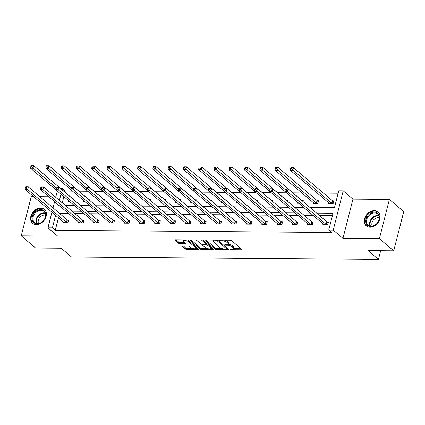<?xml version="1.0" encoding="UTF-8"?>
<svg xmlns="http://www.w3.org/2000/svg" width="425" height="425" viewBox="0 0 425 425"><rect width="100%" height="100%" fill="white"/><g stroke="black" fill="none" stroke-linecap="round" stroke-linejoin="round"><path stroke-width="0.64" d="M230.127 249.358A0.802 0.276 -165.7 0 0 231.195 249.698L241.411 249.778A1.147 0.398 -165.7 0 0 241.958 249.581A1.147 0.398 -165.7 0 0 241.809 249.305L231.678 240.709A1.147 0.398 -165.7 0 0 230.153 240.221L219.938 240.141A0.802 0.276 -165.7 0 0 219.555 240.279A0.802 0.276 -165.7 0 0 219.656 240.47A0.802 0.276 -165.7 0 0 220.724 240.81L222.047 240.821A3.666 1.27 -165.7 0 1 226.923 242.372L227.768 243.089A3.666 1.27 -165.7 0 1 228.246 243.971A3.666 1.27 -165.7 0 1 226.493 244.593L225.17 244.582A0.802 0.276 -165.7 0 0 224.788 244.72A0.802 0.276 -165.7 0 0 224.894 244.912A0.802 0.276 -165.7 0 0 225.962 245.252L227.285 245.262A3.666 1.27 -165.7 0 1 232.162 246.819L233.006 247.536A3.666 1.27 -165.7 0 1 233.479 248.413A3.666 1.27 -165.7 0 1 231.731 249.039L230.408 249.029A0.802 0.276 -165.7 0 0 230.026 249.167A0.802 0.276 -165.7 0 0 230.127 249.358M40.603 208.043A9.1 6.959 130.3 0 1 44.386 209.376A9.1 6.959 130.3 0 1 45.241 218.694A9.1 6.959 130.3 0 1 36.391 224.591A9.1 6.959 130.3 0 1 32.608 223.258A9.1 6.959 130.3 0 1 31.753 213.94A9.1 6.959 130.3 0 1 40.603 208.043M374.276 210.662A9.1 6.959 130.3 0 1 378.053 211.995A9.1 6.959 130.3 0 1 378.909 221.313A9.1 6.959 130.3 0 1 370.058 227.21A9.1 6.959 130.3 0 1 366.276 225.877A9.1 6.959 130.3 0 1 365.42 216.559A9.1 6.959 130.3 0 1 374.276 210.662M389.412 199.41L403.75 211.581L393.747 250.819L379.408 238.653L389.412 199.41L352.968 199.128L343.219 190.852L333.216 230.09L328.759 230.058L333.046 213.249L316.63 213.116M33.564 196.621L31.253 196.6L21.25 235.843L57.694 236.125L47.945 227.853L51.93 212.208M393.747 250.819L368.13 250.617L378.452 259.383L71.527 256.971L61.205 248.211L35.588 248.009L21.25 235.843M182.777 245.979A1.147 0.398 -165.7 0 0 182.229 246.176A1.147 0.398 -165.7 0 0 182.378 246.452L185.22 248.864A1.147 0.398 -165.7 0 0 186.745 249.347L198.093 249.438A1.147 0.398 -165.7 0 0 198.64 249.241A1.147 0.398 -165.7 0 0 198.491 248.965L188.36 240.369A1.147 0.398 -165.7 0 0 186.835 239.881L175.488 239.79A1.147 0.398 -165.7 0 0 174.941 239.987A1.147 0.398 -165.7 0 0 175.089 240.263L178.521 243.174A1.147 0.398 -165.7 0 0 180.046 243.663L184.902 243.7A1.147 0.398 -165.7 0 0 185.449 243.504A1.147 0.398 -165.7 0 0 185.3 243.233L183.6 241.782A3.065 1.062 -165.7 0 1 183.202 241.049A3.065 1.062 -165.7 0 1 185.518 240.593A3.065 1.062 -165.7 0 1 188.742 241.825L195.415 247.488A3.065 1.062 -165.7 0 1 195.813 248.221A3.065 1.062 -165.7 0 1 193.497 248.678A3.065 1.062 -165.7 0 1 190.273 247.446L189.157 246.505A1.147 0.398 -165.7 0 0 187.632 246.017L182.777 245.979M352.968 199.128L342.964 238.367L379.408 238.653M342.964 238.367L333.216 230.09M58.469 217.754L55.266 230.318L331.627 232.491L328.759 230.058M55.266 230.318L52.403 227.885L47.945 227.853M215.13 249.098A1.147 0.398 -165.7 0 0 216.654 249.581L227.997 249.672A1.147 0.398 -165.7 0 0 228.544 249.475A1.147 0.398 -165.7 0 0 228.395 249.204L218.264 240.603A1.147 0.398 -165.7 0 0 216.739 240.114L205.392 240.029A1.147 0.398 -165.7 0 0 204.845 240.221A1.147 0.398 -165.7 0 0 204.993 240.497L215.13 249.098L215.395 248.035A1.147 0.398 -165.7 0 0 216.92 248.524L222.201 248.561M213.047 249.555L201.7 249.464A1.147 0.398 -165.7 0 1 200.175 248.981L190.044 240.38A1.147 0.398 -165.7 0 1 189.895 240.104A1.147 0.398 -165.7 0 1 190.442 239.907L195.298 239.95A1.147 0.398 -165.7 0 1 196.823 240.433L200.929 243.923A1.147 0.398 -165.7 0 0 202.454 244.407L205.679 244.433A1.147 0.398 -165.7 0 0 206.221 244.237A1.147 0.398 -165.7 0 0 206.077 243.961L201.795 240.332A0.802 0.276 -165.7 0 1 201.694 240.136A0.802 0.276 -165.7 0 1 202.3 240.019A0.802 0.276 -165.7 0 1 203.145 240.343L213.446 249.082A1.147 0.398 -165.7 0 1 213.594 249.358A1.147 0.398 -165.7 0 1 213.047 249.555L213.217 248.891M378.452 259.383L380.662 250.718M89.085 199.904L89.319 198.974L88.225 198.964M84.835 201.583L83.746 201.588L83.943 200.823M119.648 200.143L119.887 199.213L118.787 199.203M115.403 201.822L114.309 201.827L114.506 201.062M150.216 200.382L150.45 199.452L149.356 199.447M145.982 202.077L144.877 202.066L145.074 201.301M180.779 200.621L181.013 199.692L179.918 199.686M176.55 202.316L175.44 202.305L175.637 201.54M211.342 200.86L211.581 199.936L210.487 199.925M207.097 202.539L206.008 202.544L206.199 201.779M241.91 201.099L242.144 200.175L241.049 200.164M237.676 202.794L236.571 202.789L236.768 202.018M272.473 201.338L272.712 200.414L271.612 200.403M268.244 203.033L267.134 203.028L267.33 202.263M303.041 201.583L303.275 200.653L302.18 200.643M298.791 203.262L297.702 203.267L297.898 202.502M328.483 202.661L328.265 203.506L333.163 203.543L333.843 200.892L332.743 200.887M338.146 193.221L323.452 193.109M317.167 193.056L308.173 192.987M301.888 192.939L292.889 192.865M286.487 192.817L277.605 192.748M271.203 192.695L262.321 192.626M255.919 192.578L247.042 192.509M240.64 192.456L231.758 192.387M225.356 192.339L216.474 192.27M210.072 192.217L201.195 192.148M194.793 192.1L185.911 192.026M179.509 191.978L170.627 191.909M164.225 191.856L155.348 191.787M148.941 191.739L140.064 191.67M133.662 191.617L124.78 191.548M118.378 191.5L109.496 191.425M103.094 191.377L94.217 191.308M87.816 191.255L78.933 191.186M72.532 191.138L65.269 191.08L64.983 192.201M63.856 196.626L62.273 202.847M313.198 202.539L312.986 203.384L317.884 203.426L318.559 200.775L317.464 200.765M287.757 201.461L287.991 200.531L286.896 200.526M283.528 203.155L282.418 203.145L282.614 202.38M257.189 201.222L257.428 200.292L256.333 200.287M252.944 202.9L251.855 202.906L252.046 202.141M226.626 200.982L226.865 200.053L225.765 200.042M222.397 202.677L221.287 202.667L221.483 201.902M196.063 200.743L196.297 199.814L195.202 199.803M191.829 202.433L190.724 202.428L190.921 201.663M165.495 200.499L165.734 199.575L164.634 199.564M161.25 202.183L160.156 202.188L160.352 201.423M134.932 200.26L135.166 199.336L134.072 199.325M130.682 201.944L129.593 201.944L129.79 201.179M104.364 200.021L104.603 199.091L103.509 199.086M100.135 201.716L99.03 201.705L99.222 200.94M73.801 199.782L74.035 198.852L72.941 198.847M69.557 201.461L68.462 201.466L68.659 200.701M309.937 207.432L334.475 207.623L338.762 190.814L343.219 190.852M55.861 196.796L55.133 196.786M48.848 196.738L39.849 196.669M60.78 188.636L62.401 188.647L62.119 189.768M65.269 191.08L62.401 188.647M58.294 204.76L58.119 205.456L59.128 205.466M65.413 205.514L74.412 205.583M80.697 205.636L89.696 205.705M95.981 205.753L104.975 205.822M111.26 205.875L120.259 205.944M126.544 205.992L135.543 206.067M141.828 206.114L150.827 206.183M157.107 206.231L166.106 206.306M172.391 206.353L181.39 206.423M187.675 206.476L196.674 206.545M202.959 206.593L211.953 206.662M218.238 206.715L227.237 206.784M233.522 206.832L242.521 206.906M248.806 206.954L257.8 207.023M264.084 207.071L273.084 207.145M279.368 207.193L288.368 207.262M294.652 207.315L303.652 207.384M60.987 194.193L59.404 200.414M53.04 207.862L54.623 201.641M55.733 197.296L57.317 191.075M55.601 215.321L52.403 227.885M310.346 213.068L301.352 212.999M295.067 212.946L286.067 212.877M279.783 212.829L270.783 212.76M264.499 212.707L255.505 212.638M249.22 212.59L240.221 212.516M233.936 212.468L224.937 212.399M218.652 212.351L209.653 212.277M203.368 212.229L194.374 212.16M188.089 212.107L179.09 212.038M172.805 211.99L163.806 211.916M157.521 211.868L148.527 211.799M142.242 211.751L133.243 211.677M126.958 211.629L117.959 211.56M111.674 211.507L102.675 211.438M96.395 211.39L87.396 211.321M81.111 211.268L72.112 211.198M65.827 211.151L56.828 211.076M332.43 215.656L319.499 215.549M313.214 215.502L304.215 215.433M297.936 215.385L288.936 215.31M282.652 215.262L273.652 215.193M267.368 215.14L258.368 215.071M252.083 215.023L243.089 214.949M236.805 214.901L227.805 214.832M221.521 214.784L212.521 214.71M206.237 214.662L197.242 214.593M190.958 214.54L181.958 214.471M175.674 214.423L166.674 214.354M160.39 214.301L151.39 214.232M145.106 214.184L136.112 214.11M129.827 214.062L120.828 213.993M114.543 213.945L105.543 213.871M99.259 213.823L90.265 213.754M83.98 213.701L74.981 213.632M68.696 213.584L59.697 213.515M67.532 220.054L68.632 220.065L67.957 222.716L63.059 222.679L63.272 221.829M82.817 220.177L83.911 220.187L83.236 222.838L78.338 222.796L78.556 221.951M98.101 220.293L99.195 220.304L98.52 222.955L93.622 222.918L93.84 222.073M113.385 220.416L114.479 220.426L113.804 223.077L108.906 223.035L109.119 222.19M128.663 220.538L129.763 220.543L129.083 223.194L124.185 223.157L124.403 222.312M143.947 220.655L145.042 220.665L144.367 223.316L139.469 223.279L139.687 222.429M159.232 220.777L160.326 220.782L159.651 223.433L154.753 223.396L154.966 222.551M174.51 220.894L175.61 220.904L174.935 223.555L170.037 223.518L170.25 222.668M189.794 221.016L190.889 221.027L190.214 223.678L185.316 223.635L185.534 222.79M205.078 221.138L206.173 221.143L205.498 223.794L200.6 223.757L200.818 222.913M220.363 221.255L221.457 221.266L220.782 223.917L215.884 223.879L216.097 223.029M235.641 221.377L236.741 221.383L236.061 224.033L231.163 223.996L231.381 223.152M250.925 221.494L252.02 221.505L251.345 224.156L246.447 224.118L246.665 223.268M266.209 221.616L267.304 221.622L266.629 224.278L261.731 224.235L261.943 223.391M281.488 221.733L282.588 221.744L281.913 224.395L277.01 224.357L277.228 223.513M296.772 221.855L297.867 221.866L297.192 224.517L292.294 224.474L292.512 223.63M312.056 221.977L313.151 221.983L312.476 224.634L307.578 224.597L307.796 223.752M327.34 222.094L328.435 222.105L327.76 224.756L322.862 224.719L323.074 223.869M233.479 248.413L233.75 247.355A3.666 1.27 -165.7 0 0 233.277 246.473L233.006 247.536M228.082 244.226A3.666 1.27 -165.7 0 1 232.433 245.756L233.277 246.473M228.246 243.971L228.517 242.909A3.666 1.27 -165.7 0 0 228.039 242.032L227.768 243.089M224.878 240.178A3.666 1.27 -165.7 0 1 227.194 241.315L228.039 242.032M233.336 248.652L241.113 248.71M205.966 240.029L215.395 248.035M226.605 248.598L227.699 248.609M226.153 248.997A0.802 0.276 -165.7 0 0 226.536 248.859A0.802 0.276 -165.7 0 0 226.429 248.667L217.536 241.118A0.802 0.276 -165.7 0 0 216.468 240.778L215.077 240.768A3.666 1.27 -165.7 0 0 213.323 241.389A3.666 1.27 -165.7 0 0 213.802 242.271L219.879 247.43A3.666 1.27 -165.7 0 0 224.761 248.981L226.153 248.997M213.738 240.093A3.666 1.27 -165.7 0 0 213.594 240.327L213.323 241.389M212.744 248.487L210.657 248.471M206.996 248.444L201.971 248.407L201.7 249.464M191.011 239.913L200.446 247.918A1.147 0.398 -165.7 0 0 201.971 248.407M205.195 247.541A3.065 1.062 -165.7 0 0 208.42 248.774A3.065 1.062 -165.7 0 0 210.736 248.317A3.065 1.062 -165.7 0 0 210.338 247.578L207.99 245.586A1.147 0.398 -165.7 0 0 206.465 245.103L203.246 245.076A1.147 0.398 -165.7 0 0 202.698 245.268A1.147 0.398 -165.7 0 0 202.842 245.544L205.195 247.541M210.736 248.317L211.007 247.254A3.065 1.062 -165.7 0 0 210.986 246.999M207.735 244.242A1.147 0.398 -165.7 0 0 206.736 244.04L206.465 245.103M206.274 244.035L206.736 244.04M195.813 248.221L196.084 247.164A3.065 1.062 -165.7 0 0 196.063 246.904M188.19 240.247A3.065 1.062 -165.7 0 0 187.691 240.029M183.536 239.854A3.065 1.062 -165.7 0 0 183.472 239.987L183.202 241.049M176.062 239.796L178.792 242.117A1.147 0.398 -165.7 0 0 180.317 242.601L184.599 242.638M183.35 245.985L185.491 247.802A1.147 0.398 -165.7 0 0 187.016 248.285L191.999 248.327M195.75 248.354L197.79 248.37M290.828 167.827L290.557 168.89L291.539 168.895L291.805 167.833L291.04 167.657L293.489 167.678L292.814 170.329L290.365 170.308L329.194 203.262A1.169 0.404 14.3 0 1 329.338 203.442L329.364 203.517M333.715 201.376L332.605 200.812A1.169 0.404 14.3 0 1 332.318 200.632L293.489 167.678L291.805 167.833M332.068 203.538L331.925 203.463A1.169 0.404 14.3 0 1 331.643 203.283L291.539 168.895M290.365 170.308L290.557 168.89M285.419 189.04L285.148 190.097L286.131 190.108L286.402 189.045L285.632 188.87L288.081 188.886L287.406 191.542L326.235 224.49A1.169 0.404 -165.7 0 0 326.522 224.676L326.66 224.745M286.131 190.108L287.406 191.542L284.957 191.521L323.786 224.474A1.169 0.404 -165.7 0 1 323.93 224.655L323.956 224.724M286.402 189.045L288.081 188.886L326.91 221.839A1.169 0.404 -165.7 0 0 327.197 222.025L328.312 222.588M285.148 190.097L284.957 191.521M275.543 167.705L275.272 168.768L276.255 168.773L276.526 167.716L275.756 167.54L278.205 167.556L277.53 170.207L275.081 170.191L313.91 203.145A1.169 0.404 14.3 0 1 314.054 203.325L314.08 203.394M318.437 201.259L317.321 200.69A1.169 0.404 14.3 0 1 317.034 200.51L278.205 167.556L276.526 167.716M316.784 203.416L316.646 203.347A1.169 0.404 14.3 0 1 316.359 203.161L276.255 168.773M275.081 170.191L275.272 168.768M260.265 167.588L259.994 168.645L260.971 168.656L261.242 167.593L260.477 167.418L262.926 167.439L262.252 170.09L259.803 170.069L284.973 191.431M303.152 201.137L302.037 200.573A1.169 0.404 14.3 0 1 301.75 200.393L262.926 167.439L261.242 167.593M285.271 189.63L260.971 168.656M259.803 170.069L259.994 168.645M270.141 188.918L269.87 189.98L270.847 189.986L271.118 188.923L270.353 188.748L272.802 188.769L272.127 191.42L310.951 224.373A1.169 0.404 -165.7 0 0 311.238 224.554L311.382 224.628M270.847 189.986L272.127 191.42L269.678 191.399L308.502 224.352A1.169 0.404 -165.7 0 1 308.646 224.533L308.672 224.607M271.118 188.923L272.802 188.769L311.631 221.722A1.169 0.404 -165.7 0 0 311.913 221.903L313.028 222.466M269.87 189.98L269.678 191.399M254.857 188.796L254.586 189.858L255.563 189.863L255.834 188.806L255.069 188.631L257.518 188.647L256.843 191.298L295.672 224.251A1.169 0.404 -165.7 0 0 295.954 224.437L296.098 224.506M255.563 189.863L256.843 191.298L254.394 191.282L293.223 224.235A1.169 0.404 -165.7 0 1 293.367 224.416L293.388 224.485M255.834 188.806L257.518 188.647L296.347 221.6A1.169 0.404 -165.7 0 0 296.629 221.781L297.744 222.349M254.586 189.858L254.394 191.282M379.265 215.788A7.878 6.024 130.3 0 1 374.351 225.553A7.878 6.024 130.3 0 1 365.983 222.859A7.878 6.024 130.3 0 1 370.897 213.1A7.878 6.024 130.3 0 1 379.265 215.788M366.764 222.843A7.294 5.578 -49.7 0 0 368.193 225.128A7.294 5.578 -49.7 0 0 375.923 224.395A7.294 5.578 -49.7 0 0 379.058 216.298A7.294 5.578 -49.7 0 0 377.628 214.009A7.294 5.578 -49.7 0 0 369.899 214.747A7.294 5.578 -49.7 0 0 366.764 222.843M372.231 226.116A5.743 4.388 130.3 0 1 371.987 225.468A5.743 4.388 130.3 0 1 373.766 219.73A5.743 4.388 130.3 0 1 379.265 217.828M378.638 212.569A9.042 6.912 -49.7 0 0 378.478 212.431A9.042 6.912 -49.7 0 0 368.889 213.345A9.042 6.912 -49.7 0 0 365.001 223.385A9.042 6.912 -49.7 0 0 366.77 226.222A9.042 6.912 -49.7 0 0 366.94 226.355M45.597 213.169A7.878 6.024 130.3 0 1 40.683 222.934A7.878 6.024 130.3 0 1 32.316 220.24A7.878 6.024 130.3 0 1 37.23 210.481A7.878 6.024 130.3 0 1 45.597 213.169M33.097 220.224A7.294 5.578 -49.7 0 0 34.521 222.509A7.294 5.578 -49.7 0 0 42.25 221.776A7.294 5.578 -49.7 0 0 45.39 213.679A7.294 5.578 -49.7 0 0 43.961 211.39A7.294 5.578 -49.7 0 0 36.231 212.128A7.294 5.578 -49.7 0 0 33.097 220.224M38.558 223.497A5.743 4.388 130.3 0 1 38.319 222.849A5.743 4.388 130.3 0 1 40.099 217.111A5.743 4.388 130.3 0 1 45.592 215.209M44.965 209.95A9.042 6.912 -49.7 0 0 44.806 209.812A9.042 6.912 -49.7 0 0 35.222 210.726A9.042 6.912 -49.7 0 0 31.333 220.766A9.042 6.912 -49.7 0 0 33.102 223.603A9.042 6.912 -49.7 0 0 33.267 223.736M244.981 167.466L244.71 168.528L245.687 168.534L245.958 167.477L245.193 167.301L247.642 167.317L246.968 169.968L244.518 169.952L269.689 191.314M287.868 201.014L286.753 200.451A1.169 0.404 14.3 0 1 286.471 200.271L247.642 167.317L245.958 167.477M269.987 189.508L245.687 168.534M244.518 169.952L244.71 168.528M239.572 188.679L239.302 189.736L240.284 189.747L240.555 188.684L239.785 188.509L242.234 188.53L241.559 191.181L280.388 224.134A1.169 0.404 -165.7 0 0 280.67 224.315L280.813 224.384M240.284 189.747L241.559 191.181L239.11 191.16L277.939 224.113A1.169 0.404 -165.7 0 1 278.083 224.294L278.109 224.363M240.555 188.684L242.234 188.53L281.063 221.483A1.169 0.404 -165.7 0 0 281.35 221.664L282.466 222.227M239.302 189.736L239.11 191.16M229.697 167.349L229.426 168.406L230.408 168.417L230.679 167.354L229.909 167.179L232.358 167.2L231.683 169.851L229.234 169.83L254.405 191.192M272.59 200.898L271.474 200.334A1.169 0.404 14.3 0 1 271.187 200.148L232.358 167.2L230.679 167.354M254.708 189.385L230.408 168.417M229.234 169.83L229.426 168.406M224.288 188.557L224.023 189.619L225 189.624L225.271 188.567L224.506 188.392L226.955 188.408L226.275 191.059L265.104 224.012A1.169 0.404 -165.7 0 0 265.391 224.193L265.535 224.267M225 189.624L226.275 191.059L223.826 191.043L262.655 223.991A1.169 0.404 -165.7 0 1 262.799 224.177L262.825 224.246M225.271 188.567L226.955 188.408L265.779 221.361A1.169 0.404 -165.7 0 0 266.066 221.542L267.182 222.11M224.023 189.619L223.826 191.043M214.413 167.227L214.147 168.289L215.124 168.295L215.395 167.232L214.63 167.057L217.079 167.078L216.399 169.729L213.95 169.708L239.121 191.075M257.306 200.775L256.19 200.212A1.169 0.404 14.3 0 1 255.903 200.032L217.079 167.078L215.395 167.232M239.424 189.268L215.124 168.295M213.95 169.708L214.147 168.289M209.01 188.44L208.739 189.497L209.716 189.508L209.987 188.445L209.222 188.27L211.671 188.291L210.997 190.942L249.82 223.895A1.169 0.404 -165.7 0 0 250.107 224.076L250.251 224.145M209.716 189.508L210.997 190.942L208.548 190.921L247.371 223.874A1.169 0.404 -165.7 0 1 247.515 224.055L247.541 224.124M209.987 188.445L211.671 188.291L250.5 221.239A1.169 0.404 -165.7 0 0 250.782 221.425L251.898 221.988M208.739 189.497L208.548 190.921M199.134 167.105L198.863 168.167L199.84 168.178L200.111 167.115L199.346 166.94L201.795 166.956L201.121 169.607L198.672 169.591L223.842 190.952M242.022 200.658L240.906 200.095A1.169 0.404 14.3 0 1 240.624 199.909L201.795 166.956L200.111 167.115M224.14 189.146L199.84 168.178M198.672 169.591L198.863 168.167M193.726 188.317L193.455 189.38L194.438 189.385L194.703 188.328L193.938 188.148L196.387 188.169L195.712 190.82L234.542 223.773A1.169 0.404 -165.7 0 0 234.823 223.954L234.967 224.028M194.438 189.385L195.712 190.82L193.263 190.798L232.093 223.752A1.169 0.404 -165.7 0 1 232.236 223.933L232.262 224.007M194.703 188.328L196.387 188.169L235.216 221.122A1.169 0.404 -165.7 0 0 235.503 221.303L236.613 221.866M193.455 189.38L193.263 190.798M183.85 166.988L183.579 168.05L184.562 168.056L184.827 166.993L184.062 166.818L186.511 166.839L185.837 169.49L183.387 169.469L208.558 190.83M226.738 200.536L225.627 199.973A1.169 0.404 14.3 0 1 225.34 199.792L186.511 166.839L184.827 166.993M208.856 189.029L184.562 168.056M183.387 169.469L183.579 168.05M178.442 188.201L178.171 189.258L179.153 189.268L179.424 188.206L178.659 188.031L181.108 188.047L180.428 190.697L219.258 223.651A1.169 0.404 -165.7 0 0 219.544 223.837L219.683 223.906M179.153 189.268L180.428 190.697L177.979 190.682L216.808 223.635A1.169 0.404 -165.7 0 1 216.952 223.816L216.978 223.885M179.424 188.206L181.108 188.047L219.932 221A1.169 0.404 -165.7 0 0 220.219 221.186L221.335 221.749M178.171 189.258L177.979 190.682M168.566 166.866L168.295 167.928L169.278 167.933L169.548 166.876L168.778 166.701L171.232 166.717L170.553 169.368L168.103 169.352L193.274 190.713M211.459 200.419L210.343 199.851A1.169 0.404 14.3 0 1 210.056 199.67L171.232 166.717L169.548 166.876M193.577 188.907L169.278 167.933M168.103 169.352L168.295 167.928M163.163 188.078L162.892 189.141L163.869 189.146L164.14 188.084L163.375 187.908L165.824 187.93L165.15 190.581L203.973 223.534A1.169 0.404 -165.7 0 0 204.26 223.715L204.404 223.789M163.869 189.146L165.15 190.581L162.701 190.559L201.524 223.513A1.169 0.404 -165.7 0 1 201.668 223.693L201.694 223.768M164.14 188.084L165.824 187.93L204.653 220.883A1.169 0.404 -165.7 0 0 204.935 221.064L206.051 221.627M162.892 189.141L162.701 190.559M153.287 166.749L153.016 167.806L153.993 167.817L154.264 166.754L153.499 166.579L155.948 166.6L155.274 169.251L152.825 169.23L177.995 190.591M196.175 200.297L195.059 199.734A1.169 0.404 14.3 0 1 194.778 199.548L155.948 166.6L154.264 166.754M178.293 188.785L153.993 167.817M152.825 169.23L153.016 167.806M138.003 166.627L137.732 167.689L138.709 167.694L138.98 166.637L138.215 166.457L140.664 166.478L139.99 169.129L137.541 169.113L162.711 190.474M180.891 200.175L179.775 199.612A1.169 0.404 14.3 0 1 179.493 199.431L140.664 166.478L138.98 166.637M163.009 188.668L138.709 167.694M137.541 169.113L137.732 167.689M122.719 166.51L122.448 167.567L123.431 167.577L123.702 166.515L122.931 166.34L125.38 166.356L124.706 169.012L122.257 168.991L147.427 190.352M165.612 200.058L164.496 199.495A1.169 0.404 14.3 0 1 164.209 199.309L125.38 166.356L123.702 166.515M147.73 188.546L123.431 167.577M122.257 168.991L122.448 167.567M107.435 166.387L107.169 167.45L108.147 167.455L108.418 166.393L107.652 166.218L110.102 166.239L109.422 168.89L106.973 168.868L132.143 190.23M150.328 199.936L149.212 199.373A1.169 0.404 14.3 0 1 148.925 199.192L110.102 166.239L108.418 166.393M132.446 188.429L108.147 167.455M106.973 168.868L107.169 167.45M92.156 166.265L91.885 167.328L92.863 167.333L93.133 166.276L92.368 166.101L94.817 166.117L94.143 168.768L91.694 168.752L116.864 190.113M135.044 199.819L133.928 199.251A1.169 0.404 14.3 0 1 133.647 199.07L94.817 166.117L93.133 166.276M117.162 188.307L92.863 167.333M91.694 168.752L91.885 167.328M76.872 166.148L76.601 167.206L77.584 167.216L77.849 166.154L77.084 165.978L79.533 166L78.859 168.651L76.41 168.629L101.58 189.991M119.76 199.697L118.649 199.134A1.169 0.404 14.3 0 1 118.363 198.953L79.533 166L77.849 166.154M101.878 188.19L77.584 167.216M76.41 168.629L76.601 167.206M147.879 187.956L147.608 189.019L148.585 189.024L148.856 187.967L148.091 187.792L150.54 187.808L149.866 190.458L188.695 223.412A1.169 0.404 -165.7 0 0 188.976 223.593L189.12 223.667M148.585 189.024L149.866 190.458L147.417 190.442L186.246 223.396A1.169 0.404 -165.7 0 1 186.389 223.577L186.416 223.646M148.856 187.967L150.54 187.808L189.369 220.761A1.169 0.404 -165.7 0 0 189.651 220.942L190.767 221.51M147.608 189.019L147.417 190.442M132.595 187.839L132.324 188.897L133.307 188.907L133.577 187.845L132.807 187.669L135.256 187.691L134.582 190.342L173.411 223.295A1.169 0.404 -165.7 0 0 173.697 223.476L173.836 223.545M133.307 188.907L134.582 190.342L132.132 190.32L170.962 223.274A1.169 0.404 -165.7 0 1 171.105 223.454L171.132 223.523M133.577 187.845L135.256 187.691L174.085 220.644A1.169 0.404 -165.7 0 0 174.372 220.825L175.488 221.388M132.324 188.897L132.132 190.32M117.311 187.717L117.045 188.78L118.022 188.785L118.293 187.728L117.528 187.547L119.978 187.568L119.297 190.219L158.127 223.173A1.169 0.404 -165.7 0 0 158.413 223.353L158.557 223.428M118.022 188.785L119.297 190.219L116.848 190.203L155.678 223.152A1.169 0.404 -165.7 0 1 155.821 223.337L155.847 223.407M118.293 187.728L119.978 187.568L158.801 220.522A1.169 0.404 -165.7 0 0 159.088 220.702L160.204 221.266M117.045 188.78L116.848 190.203M102.032 187.6L101.761 188.657L102.738 188.668L103.009 187.606L102.244 187.43L104.693 187.452L104.019 190.102L142.843 223.051A1.169 0.404 -165.7 0 0 143.129 223.237L143.273 223.306M102.738 188.668L104.019 190.102L101.57 190.081L140.393 223.035A1.169 0.404 -165.7 0 1 140.537 223.215L140.563 223.284M103.009 187.606L104.693 187.452L143.523 220.4A1.169 0.404 -165.7 0 0 143.804 220.586L144.92 221.149M101.761 188.657L101.57 190.081M86.748 187.478L86.477 188.541L87.46 188.546L87.725 187.483L86.96 187.308L89.409 187.329L88.735 189.98L127.564 222.934A1.169 0.404 -165.7 0 0 127.845 223.114L127.989 223.189M87.46 188.546L88.735 189.98L86.286 189.959L125.115 222.913A1.169 0.404 -165.7 0 1 125.258 223.093L125.285 223.167M87.725 187.483L89.409 187.329L128.238 220.283A1.169 0.404 -165.7 0 0 128.525 220.463L129.636 221.027M86.477 188.541L86.286 189.959M71.464 187.356L71.193 188.418L72.176 188.429L72.447 187.367L71.682 187.191L74.131 187.207L73.451 189.858L112.28 222.812A1.169 0.404 -165.7 0 0 112.567 222.998L112.705 223.067M72.176 188.429L73.451 189.858L71.002 189.842L109.831 222.796A1.169 0.404 -165.7 0 1 109.974 222.976L110.001 223.045M72.447 187.367L74.131 187.207L112.954 220.161A1.169 0.404 -165.7 0 0 113.241 220.347L114.357 220.91M71.193 188.418L71.002 189.842M61.588 166.026L61.317 167.089L62.3 167.094L62.571 166.037L61.806 165.862L64.255 165.877L63.575 168.528L61.126 168.512L86.296 189.874M104.481 199.58L103.365 199.012A1.169 0.404 14.3 0 1 103.078 198.831L64.255 165.877L62.571 166.037M86.599 188.068L62.3 167.094M61.126 168.512L61.317 167.089M56.185 187.239L55.914 188.296L56.892 188.307L57.162 187.244L56.398 187.069L58.847 187.09L58.172 189.741L96.996 222.695A1.169 0.404 -165.7 0 0 97.282 222.875L97.426 222.95M56.892 188.307L58.172 189.741L55.723 189.72L94.547 222.673A1.169 0.404 -165.7 0 1 94.69 222.854L94.717 222.928M57.162 187.244L58.847 187.09L97.676 220.044A1.169 0.404 -165.7 0 0 97.957 220.224L99.073 220.788M55.914 188.296L55.723 189.72M46.309 165.909L46.038 166.967L47.016 166.977L47.287 165.915L46.522 165.739L48.971 165.761L48.296 168.412L45.847 168.39L71.017 189.752M89.197 199.458L88.081 198.895A1.169 0.404 14.3 0 1 87.8 198.709L48.971 165.761L47.287 165.915M71.315 187.946L47.016 166.977M45.847 168.39L46.038 166.967M40.901 187.117L40.63 188.179L41.607 188.185L41.878 187.127L41.113 186.952L43.562 186.968L42.888 189.619L81.717 222.572A1.169 0.404 -165.7 0 0 81.998 222.753L82.142 222.827M41.607 188.185L42.888 189.619L40.439 189.603L79.268 222.557A1.169 0.404 -165.7 0 1 79.411 222.737L79.438 222.806M41.878 187.127L43.562 186.968L82.392 219.922A1.169 0.404 -165.7 0 0 82.673 220.102L83.789 220.671M40.63 188.179L40.439 189.603M31.025 165.787L30.754 166.85L31.732 166.855L32.002 165.798L31.237 165.617L33.687 165.638L33.012 168.289L30.563 168.268L55.733 189.635M73.913 199.336L72.797 198.773A1.169 0.404 14.3 0 1 72.516 198.592L33.687 165.638L32.002 165.798M56.031 187.829L31.732 166.855M30.563 168.268L30.754 166.85M25.617 187L25.346 188.057L26.329 188.068L26.6 187.005L25.829 186.83L28.278 186.851L27.604 189.502L66.433 222.456A1.169 0.404 -165.7 0 0 66.72 222.636L66.858 222.705M26.329 188.068L27.604 189.502L25.155 189.481L63.984 222.434A1.169 0.404 -165.7 0 1 64.127 222.615L64.154 222.684M26.6 187.005L28.278 186.851L67.108 219.799A1.169 0.404 -165.7 0 0 67.394 219.985L68.51 220.548M25.346 188.057L25.155 189.481M231.365 249.034L231.195 249.698M220.894 240.146L220.724 240.81M226.127 244.593L225.962 245.252M232.433 245.756L232.162 246.819M227.476 244.502L227.285 245.262M227.194 241.315L226.923 242.372M222.217 240.157L222.047 240.821M241.581 249.114L241.411 249.778M205.11 240.051L204.993 240.497M228.167 249.008L227.997 249.672M216.92 248.524L216.654 249.581M226.668 247.732L226.429 248.667M217.743 240.316L217.536 241.118M216.638 240.114L216.468 240.778M215.247 240.104L215.077 240.768M200.446 247.918L200.175 248.981M190.156 239.934L190.044 240.38M206.311 243.031L206.077 243.961M201.875 240.019L201.795 240.332M210.577 246.649L210.338 247.578M208.229 244.657L207.99 245.586M203.41 244.412L203.246 245.076M195.654 246.558L195.415 247.488M188.982 240.895L188.742 241.825M185.072 243.036L184.902 243.7M180.317 242.601L180.046 243.663M178.792 242.117L178.521 243.174M175.201 239.817L175.089 240.263M198.262 248.774L198.093 249.438M187.016 248.285L186.745 249.347M185.491 247.802L185.22 248.864M182.495 246.006L182.378 246.452M332.605 200.812L331.925 203.463M332.318 200.632L331.643 203.283M326.235 224.49L326.91 221.839M326.522 224.676L327.197 222.025M317.321 200.69L316.646 203.347M317.034 200.51L316.359 203.161M310.951 224.373L311.631 221.722M311.238 224.554L311.913 221.903M295.672 224.251L296.347 221.6M295.954 224.437L296.629 221.781M369.989 226.042A7.294 5.578 130.3 0 1 369.75 225.377A7.294 5.578 130.3 0 1 371.939 218.168A7.294 5.578 130.3 0 1 378.824 215.629M378.994 216.081A7.055 5.392 -49.7 0 0 372.342 218.551A7.055 5.392 -49.7 0 0 370.239 225.51A7.055 5.392 -49.7 0 0 370.457 226.137M36.316 223.423A7.294 5.578 130.3 0 1 36.083 222.758A7.294 5.578 130.3 0 1 38.271 215.549A7.294 5.578 130.3 0 1 45.156 213.01M45.326 213.462A7.055 5.392 -49.7 0 0 38.675 215.932A7.055 5.392 -49.7 0 0 36.571 222.891A7.055 5.392 -49.7 0 0 36.789 223.518M280.388 224.134L281.063 221.483M280.67 224.315L281.35 221.664M265.104 224.012L265.779 221.361M265.391 224.193L266.066 221.542M249.82 223.895L250.5 221.239M250.107 224.076L250.782 221.425M234.542 223.773L235.216 221.122M234.823 223.954L235.503 221.303M219.258 223.651L219.932 221M219.544 223.837L220.219 221.186M203.973 223.534L204.653 220.883M204.26 223.715L204.935 221.064M188.695 223.412L189.369 220.761M188.976 223.593L189.651 220.942M173.411 223.295L174.085 220.644M173.697 223.476L174.372 220.825M158.127 223.173L158.801 220.522M158.413 223.353L159.088 220.702M142.843 223.051L143.523 220.4M143.129 223.237L143.804 220.586M127.564 222.934L128.238 220.283M127.845 223.114L128.525 220.463M112.28 222.812L112.954 220.161M112.567 222.998L113.241 220.347M96.996 222.695L97.676 220.044M97.282 222.875L97.957 220.224M81.717 222.572L82.392 219.922M81.998 222.753L82.673 220.102M66.433 222.456L67.108 219.799M66.72 222.636L67.394 219.985M226.796 247.839L226.536 248.859M206.492 243.185L206.221 244.237M202.916 244.412L202.698 245.268"/></g></svg>

